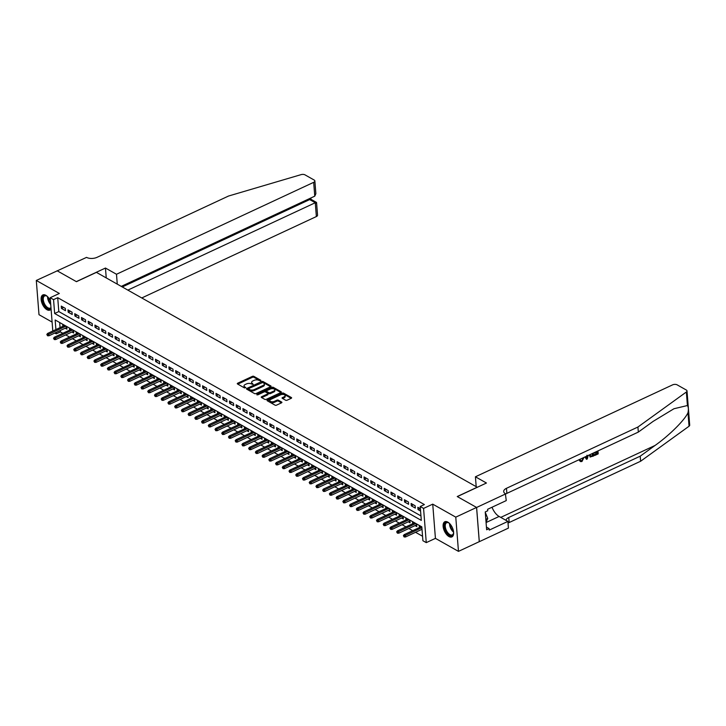 <?xml version="1.0" encoding="UTF-8"?>
<svg xmlns="http://www.w3.org/2000/svg" width="726" height="726" viewBox="0 0 726 726"><rect width="100%" height="100%" fill="white"/><g stroke="black" fill="none" stroke-linecap="round" stroke-linejoin="round"><path stroke-width="1.09" d="M260.752 380.851L260.861 380.324L253.846 376.358A1.053 0.526 -4.5 0 0 252.367 376.367L237.674 383.219A1.053 0.526 -4.5 0 0 237.284 383.682A1.053 0.526 -4.5 0 0 237.511 383.972L244.535 387.938L245.842 387.611L244.771 386.894A3.367 1.688 -4.5 0 1 244.018 385.933A3.367 1.688 -4.5 0 1 245.27 384.481L246.495 383.909A3.367 1.688 -4.5 0 1 251.214 383.882L253.156 384.39L252.358 383.346A3.367 1.688 -4.5 0 1 251.613 382.393A3.367 1.688 -4.5 0 1 252.866 380.941L254.091 380.37A3.367 1.688 -4.5 0 1 258.81 380.342L260.752 380.851M447.806 522.112A8.367 4.329 -115 0 0 444.838 521.74A8.367 4.329 -115 0 0 443.559 528.728A8.367 4.329 -115 0 0 448.94 536.541A8.367 4.329 -115 0 0 451.908 536.904A8.367 4.329 -115 0 0 453.187 529.916A8.367 4.329 -115 0 0 447.806 522.112M50.448 300.972A8.367 4.329 -115 0 0 45.829 295.291A8.367 4.329 -115 0 0 42.861 294.928A8.367 4.329 -115 0 0 41.573 301.907A8.367 4.329 -115 0 0 46.963 309.721A8.367 4.329 -115 0 0 49.931 310.084A8.367 4.329 -115 0 0 51.074 308.967M285.636 400.226A1.053 0.526 -4.5 0 0 287.106 400.217L291.235 398.302A1.053 0.526 -4.5 0 0 291.625 397.839A1.053 0.526 -4.5 0 0 291.389 397.549L283.594 393.147A1.053 0.526 -4.5 0 0 282.124 393.156L267.422 400.008A1.053 0.526 -4.5 0 0 267.032 400.462A1.053 0.526 -4.5 0 0 267.268 400.761L275.054 405.162A1.053 0.526 -4.5 0 0 276.533 405.153L281.516 402.83A1.053 0.526 -4.5 0 0 281.906 402.376A1.053 0.526 -4.5 0 0 281.67 402.077L278.339 400.189A1.053 0.526 -4.5 0 0 276.86 400.198L274.392 401.351A2.813 1.416 -4.5 0 1 271.46 401.714A2.813 1.416 -4.5 0 1 269.818 400.58A2.813 1.416 -4.5 0 1 270.852 399.364L280.535 394.844A2.813 1.416 -4.5 0 1 283.458 394.49A2.813 1.416 -4.5 0 1 285.109 395.625A2.813 1.416 -4.5 0 1 284.066 396.841L282.45 397.594A1.053 0.526 -4.5 0 0 282.069 398.048A1.053 0.526 -4.5 0 0 282.296 398.347L285.636 400.226M476.574 507.447L479.269 541.669L458.469 551.37L455.774 517.148L476.574 507.447L457.235 496.539L477.2 487.228L96.413 272.368L76.439 281.679L57.1 270.762L76.339 281.615L105.461 268.039L116.496 274.265L313.677 182.335A3.222 1.615 -4.5 0 0 314.866 180.946A3.222 1.615 -4.5 0 0 314.149 180.03L304.965 174.848A3.222 1.615 -4.5 0 0 301.108 174.63L228.545 196.029L97.084 257.313A7.505 3.766 175.5 0 1 86.557 257.376L36.3 280.463L59.341 293.458L50.194 297.724L53.552 299.629L57.717 297.687L424.374 504.57L420.218 506.512L423.576 508.409L426.271 542.631L422.913 540.734L421.815 526.858L55.158 319.975L55.911 329.568M455.774 517.148L432.732 504.143L423.576 508.409M270.698 386.713A1.053 0.526 -4.5 0 0 271.088 386.25A1.053 0.526 -4.5 0 0 270.852 385.96L263.057 381.558A1.053 0.526 -4.5 0 0 261.587 381.567L246.885 388.419A1.053 0.526 -4.5 0 0 246.495 388.873A1.053 0.526 -4.5 0 0 246.731 389.172L254.517 393.574A1.053 0.526 -4.5 0 0 255.997 393.565L270.698 386.713M273.33 387.357L281.125 391.75A1.053 0.526 -4.5 0 1 281.352 392.049A1.053 0.526 -4.5 0 1 280.962 392.503L266.27 399.354A1.053 0.526 -4.5 0 1 264.79 399.364L261.451 397.485A1.053 0.526 -4.5 0 1 261.224 397.186A1.053 0.526 -4.5 0 1 261.614 396.732L267.567 393.955A1.053 0.526 -4.5 0 0 267.958 393.492A1.053 0.526 -4.5 0 0 267.731 393.202L265.516 391.949A1.053 0.526 -4.5 0 0 264.037 391.958L257.83 394.853L256.904 394.327L271.851 387.357A1.053 0.526 -4.5 0 1 273.33 387.357L273.403 388.283L280.926 392.521M36.3 280.463L38.995 314.685L52.109 322.081M415.045 525.606L416.788 526.586L416.606 524.272L412.568 521.994L412.704 523.727M408.321 521.812L410.054 522.793L409.872 520.478L405.843 518.201L405.979 519.925M401.596 518.01L403.329 518.99L403.148 516.685L399.109 514.407L399.246 516.132M394.862 514.217L396.605 515.197L396.423 512.883L392.385 510.605L392.521 512.338M388.138 510.423L389.871 511.403L389.69 509.089L385.66 506.812L385.796 508.536M381.404 506.621L383.147 507.61L382.965 505.296L378.927 503.018L379.063 504.742M374.68 502.828L376.422 503.808L376.24 501.494L372.202 499.216L372.338 500.949M367.955 499.034L369.688 500.014L369.507 497.7L365.468 495.422L365.605 497.156M361.221 495.241L362.964 496.221L362.782 493.907L358.744 491.629L358.88 493.353M354.497 491.438L356.239 492.419L356.058 490.114L352.019 487.836L352.155 489.56M347.772 487.645L349.505 488.625L349.324 486.311L345.286 484.033L345.422 485.767M341.038 483.852L342.781 484.832L342.599 482.518L338.561 480.24L338.697 481.964M334.314 480.049L336.056 481.029L335.875 478.724L331.836 476.447L331.973 478.171M327.589 476.256L329.323 477.236L329.141 474.922L325.103 472.644L325.239 474.377M320.856 472.463L322.598 473.443L322.417 471.129L318.378 468.851L318.514 470.575M314.131 468.66L315.874 469.649L315.692 467.335L311.654 465.057L311.79 466.782M307.407 464.867L309.14 465.847L308.958 463.533L304.92 461.255L305.056 462.988M300.673 461.074L302.415 462.054L302.234 459.74L298.195 457.462L298.332 459.195M293.948 457.28L295.691 458.26L295.5 455.946L291.471 453.668L291.607 455.393M287.224 453.478L288.957 454.458L288.776 452.153L284.737 449.875L284.873 451.599M280.49 449.684L282.233 450.665L282.051 448.35L278.013 446.073L278.149 447.806M273.766 445.891L275.508 446.871L275.317 444.557L271.288 442.279L271.424 444.003M267.041 442.089L268.774 443.069L268.593 440.764L264.554 438.486L264.691 440.21M260.307 438.295L262.05 439.275L261.868 436.961L257.83 434.683L257.966 436.417M253.583 434.502L255.316 435.482L255.135 433.168L251.105 430.89L251.241 432.614M246.858 430.7L248.591 431.68L248.41 429.375L244.372 427.097L244.508 428.821M240.125 426.906L241.867 427.886L241.685 425.572L237.647 423.294L237.783 425.028M233.4 423.113L235.133 424.093L234.952 421.779L230.922 419.501L231.059 421.234M226.675 419.31L228.409 420.3L228.227 417.985L224.189 415.708L224.325 417.432M219.942 415.517L221.684 416.497L221.503 414.183L217.464 411.905L217.6 413.639M213.217 411.724L214.95 412.704L214.769 410.39L210.74 408.112L210.876 409.845M206.483 407.93L208.226 408.91L208.044 406.596L204.006 404.318L204.142 406.043M199.759 404.128L201.501 405.108L201.32 402.803L197.281 400.525L197.418 402.249M193.034 400.335L194.768 401.315L194.586 399.001L190.548 396.723L190.684 398.456M186.301 396.541L188.043 397.521L187.862 395.207L183.823 392.929L183.959 394.654M179.576 392.739L181.319 393.719L181.137 391.414L177.099 389.136L177.235 390.86M172.852 388.945L174.585 389.926L174.403 387.611L170.365 385.334L170.501 387.067M166.118 385.152L167.86 386.132L167.679 383.818L163.64 381.54L163.777 383.264M159.393 381.35L161.136 382.339L160.954 380.025L156.916 377.747L157.052 379.471M152.669 377.556L154.402 378.536L154.221 376.222L150.182 373.944L150.318 375.678M145.935 373.763L147.677 374.743L147.496 372.429L143.458 370.151L143.594 371.884M139.21 369.97L140.953 370.95L140.771 368.636L136.733 366.358L136.869 368.082M132.486 366.167L134.219 367.147L134.038 364.842L129.999 362.564L130.136 364.289M125.752 362.374L127.495 363.354L127.313 361.04L123.275 358.762L123.411 360.495M119.028 358.58L120.77 359.561L120.58 357.246L116.55 354.969L116.686 356.693M112.303 354.778L114.036 355.758L113.855 353.453L109.817 351.175L109.953 352.9M105.569 350.985L107.312 351.965L107.13 349.651L103.092 347.373L103.228 349.106M98.845 347.191L100.587 348.171L100.397 345.857L96.367 343.579L96.504 345.304M92.12 343.389L93.854 344.378L93.672 342.064L89.634 339.786L89.77 341.51M85.387 339.596L87.129 340.576L86.948 338.262L82.909 335.984L83.045 337.717M78.662 335.802L80.395 336.782L80.214 334.468L76.185 332.19L76.321 333.924M71.938 332.009L73.671 332.989L73.489 330.675L69.451 328.397L69.587 330.121M65.304 308.378L61.265 306.1L61.456 308.414L65.485 310.692L65.304 308.378M72.037 312.171L67.999 309.893L68.18 312.207L72.219 314.485L72.037 312.171M78.762 315.973L74.724 313.696L74.905 316.001L78.943 318.278L78.762 315.973M85.487 319.767L81.457 317.489L81.639 319.803L85.668 322.081L85.487 319.767M92.22 323.56L88.182 321.282L88.363 323.596L92.402 325.874L92.22 323.56M98.945 327.362L94.906 325.085L95.088 327.39L99.126 329.668L98.945 327.362M105.669 331.156L101.64 328.878L101.822 331.192L105.851 333.47L105.669 331.156M112.403 334.949L108.365 332.671L108.546 334.985L112.584 337.263L112.403 334.949M119.128 338.743L115.089 336.465L115.271 338.779L119.309 341.057L119.128 338.743M125.852 342.545L121.823 340.267L122.004 342.581L126.034 344.859L125.852 342.545M132.586 346.338L128.547 344.06L128.729 346.375L132.767 348.652L132.586 346.338M139.31 350.132L135.272 347.854L135.453 350.168L139.492 352.446L139.31 350.132M146.035 353.934L142.006 351.656L142.187 353.961L146.216 356.239L146.035 353.934M152.769 357.727L148.73 355.45L148.912 357.764L152.95 360.042L152.769 357.727M159.493 361.521L155.455 359.243L155.636 361.557L159.675 363.835L159.493 361.521M166.218 365.323L162.188 363.045L162.37 365.35L166.408 367.628L166.218 365.323M172.951 369.117L168.913 366.839L169.094 369.153L173.133 371.431L172.951 369.117M179.676 372.91L175.638 370.632L175.819 372.946L179.857 375.224L179.676 372.91M186.41 376.703L182.371 374.425L182.553 376.74L186.591 379.017L186.41 376.703M193.134 380.506L189.096 378.228L189.277 380.542L193.316 382.82L193.134 380.506M199.859 384.299L195.82 382.021L196.002 384.335L200.04 386.613L199.859 384.299M206.592 388.092L202.554 385.815L202.736 388.129L206.774 390.406L206.592 388.092M213.317 391.895L209.279 389.617L209.46 391.931L213.498 394.209L213.317 391.895M220.042 395.688L216.003 393.41L216.185 395.724L220.223 398.002L220.042 395.688M226.775 399.481L222.737 397.204L222.918 399.518L226.957 401.796L226.775 399.481M233.5 403.284L229.461 401.006L229.643 403.311L233.681 405.589L233.5 403.284M240.224 407.077L236.186 404.799L236.377 407.114L240.406 409.391L240.224 407.077M246.958 410.871L242.92 408.593L243.101 410.907L247.139 413.185L246.958 410.871M253.683 414.673L249.644 412.395L249.826 414.7L253.864 416.978L253.683 414.673M260.407 418.466L256.378 416.189L256.559 418.503L260.589 420.781L260.407 418.466M267.141 422.26L263.102 419.982L263.284 422.296L267.322 424.574L267.141 422.26M273.865 426.053L269.827 423.775L270.008 426.089L274.047 428.367L273.865 426.053M280.59 429.856L276.561 427.578L276.742 429.892L280.771 432.17L280.59 429.856M287.324 433.649L283.285 431.371L283.467 433.685L287.505 435.963L287.324 433.649M294.048 437.442L290.01 435.164L290.191 437.479L294.23 439.756L294.048 437.442M300.773 441.245L296.743 438.967L296.925 441.272L300.954 443.55L300.773 441.245M307.506 445.038L303.468 442.76L303.649 445.074L307.688 447.352L307.506 445.038M314.231 448.831L310.193 446.554L310.374 448.868L314.412 451.145L314.231 448.831M320.956 452.634L316.926 450.356L317.108 452.661L321.146 454.939L320.956 452.634M327.689 456.427L323.651 454.149L323.832 456.463L327.871 458.741L327.689 456.427M334.414 460.22L330.375 457.943L330.557 460.257L334.595 462.535L334.414 460.22M341.138 464.014L337.109 461.736L337.291 464.05L341.329 466.328L341.138 464.014M347.872 467.816L343.834 465.538L344.015 467.853L348.053 470.13L347.872 467.816M354.597 471.61L350.558 469.332L350.74 471.646L354.778 473.924L354.597 471.61M361.33 475.403L357.292 473.125L357.473 475.439L361.512 477.717L361.33 475.403M368.055 479.205L364.016 476.928L364.198 479.233L368.236 481.51L368.055 479.205M374.779 482.999L370.741 480.721L370.922 483.035L374.961 485.313L374.779 482.999M381.513 486.792L377.475 484.514L377.656 486.828L381.695 489.106L381.513 486.792M388.238 490.594L384.199 488.317L384.381 490.622L388.419 492.9L388.238 490.594M394.962 494.388L390.924 492.11L391.114 494.424L395.144 496.702L394.962 494.388M401.696 498.181L397.657 495.903L397.839 498.217L401.877 500.495L401.696 498.181M408.42 501.975L404.382 499.706L404.563 502.011L408.602 504.289L408.42 501.975M415.145 505.777L411.107 503.499L411.297 505.813L415.326 508.091L415.145 505.777M57.717 297.687L58.806 311.563L420.953 515.905M420.39 508.735L417.84 507.292L418.022 509.607L420.572 511.05M60.294 330.493L60.412 331.909L62.826 333.279M65.712 334.904L69.56 337.073M72.446 338.697L76.284 340.866M79.17 342.5L83.009 344.659M85.895 346.293L89.743 348.462M92.629 350.086L96.467 352.255M99.353 353.889L103.192 356.049M106.078 357.682L109.925 359.851M112.811 361.475L116.65 363.644M119.536 365.269L123.375 367.438M126.26 369.071L130.108 371.24M132.994 372.865L136.833 375.033M139.719 376.658L143.557 378.827M146.443 380.46L150.291 382.629M153.177 384.254L157.016 386.423M159.901 388.047L163.74 390.216M166.626 391.849L170.474 394.009M173.36 395.643L177.198 397.812M180.084 399.436L183.932 401.605M186.818 403.229L190.657 405.398M193.543 407.032L197.381 409.201M200.267 410.825L204.115 412.994M207.001 414.619L210.839 416.788M213.725 418.421L217.564 420.59M220.45 422.214L224.298 424.383M227.184 426.008L231.022 428.177M233.908 429.81L237.747 431.97M240.633 433.603L244.48 435.772M247.366 437.397L251.205 439.566M254.091 441.19L257.93 443.359M260.815 444.993L264.663 447.162M267.549 448.786L271.388 450.955M274.274 452.579L278.112 454.748M280.998 456.382L284.846 458.551M287.732 460.175L291.571 462.344M294.457 463.968L298.295 466.137M301.181 467.771L305.029 469.931M307.915 471.564L311.753 473.733M314.639 475.358L318.478 477.527M321.364 479.16L325.212 481.32M328.098 482.953L331.936 485.122M334.822 486.747L338.661 488.916M341.556 490.54L345.394 492.709M348.28 494.342L352.119 496.511M355.005 498.136L358.853 500.305M361.739 501.929L365.577 504.098M368.463 505.732L372.302 507.901M375.188 509.525L379.036 511.694M381.921 513.318L385.76 515.487M388.646 517.121L392.485 519.281M395.371 520.914L399.218 523.083M402.104 524.707L405.943 526.876M408.829 528.501L412.667 530.67M415.553 532.303L422.559 536.251M59.668 322.516L60.067 327.626M65.204 328.206L66.946 329.187L66.765 326.872L62.726 324.604L62.863 326.328M419.428 527.521L419.292 525.796L421.842 527.23M432.732 504.143L435.428 538.365L458.469 551.37M435.428 538.365L426.271 542.631M60.412 331.909L56.247 333.851L54.831 333.043M53.552 299.629L54.65 313.496L421.307 520.388L420.218 506.512M52.807 331.011L50.194 297.724M56.138 332.435L56.247 333.851M58.806 311.563L54.65 313.496M61.456 308.414L63.598 307.416M68.18 312.207L70.322 311.209M74.905 316.001L77.056 315.002M81.639 319.803L83.78 318.805M88.363 323.596L90.505 322.598M95.088 327.39L97.239 326.391M101.822 331.192L103.963 330.185M108.546 334.985L110.688 333.987M115.271 338.779L117.421 337.781M122.004 342.581L124.146 341.574M128.729 346.375L130.871 345.376M135.453 350.168L137.604 349.17M142.187 353.961L144.329 352.963M148.912 357.764L151.053 356.765M155.636 361.557L157.787 360.559M162.37 365.35L164.512 364.352M169.094 369.153L171.236 368.155M175.819 372.946L177.97 371.948M182.553 376.74L184.694 375.741M189.277 380.542L191.419 379.535M196.002 384.335L198.153 383.337M202.736 388.129L204.877 387.13M209.46 391.931L211.602 390.924M216.185 395.724L218.335 394.726M222.918 399.518L225.06 398.52M229.643 403.311L231.785 402.313M236.377 407.114L238.518 406.115M243.101 410.907L245.243 409.909M249.826 414.7L251.976 413.702M256.559 418.503L258.701 417.495M263.284 422.296L265.426 421.298M270.008 426.089L272.159 425.091M276.742 429.892L278.884 428.885M283.467 433.685L285.608 432.687M290.191 437.479L292.342 436.48M296.925 441.272L299.067 440.274M303.649 445.074L305.791 444.076M310.374 448.868L312.525 447.869M317.108 452.661L319.249 451.663M323.832 456.463L325.974 455.465M330.557 460.257L332.708 459.259M337.291 464.05L339.432 463.052M344.015 467.853L346.157 466.845M350.74 471.646L352.89 470.648M357.473 475.439L359.615 474.441M364.198 479.233L366.34 478.234M370.922 483.035L373.073 482.037M377.656 486.828L379.798 485.83M384.381 490.622L386.522 489.623M391.114 494.424L393.256 493.426M397.839 498.217L399.981 497.219M404.563 502.011L406.705 501.013M411.297 505.813L413.439 504.806M418.022 509.607L420.163 508.608M251.613 382.393L251.686 383.319A3.367 1.688 -4.5 0 0 252.43 384.272L252.358 383.346M244.018 385.933L244.09 386.858A3.367 1.688 -4.5 0 0 244.844 387.811L244.771 386.894M260.407 380.95L253.918 377.284A1.053 0.526 -4.5 0 0 252.439 377.293L237.783 384.127M248.619 388.573L246.994 389.327M270.653 386.731L263.13 382.484A1.053 0.526 -4.5 0 0 261.723 382.466M262.64 382.502L248.709 388.528L249.553 389.59A3.367 1.688 -4.5 0 0 254.281 389.563L263.102 385.452A3.367 1.688 -4.5 0 0 264.346 384A3.367 1.688 -4.5 0 0 263.602 383.047L262.64 382.502M248.637 389.535L248.601 389.054M264.346 384L264.418 384.925A3.367 1.688 -4.5 0 1 263.175 386.377L254.354 390.488A3.367 1.688 -4.5 0 1 249.626 390.515L248.673 389.98M261.723 397.639L267.64 394.871A1.053 0.526 -4.5 0 0 268.03 394.418L267.958 393.492M264.155 391.913L266.714 390.715M270.408 388.991L271.923 388.283L271.851 387.357M273.756 391.069A2.813 1.416 -4.5 0 0 274.8 389.853A2.813 1.416 -4.5 0 0 273.148 388.709A2.813 1.416 -4.5 0 0 270.226 389.072L266.814 390.661A1.053 0.526 -4.5 0 0 266.424 391.114A1.053 0.526 -4.5 0 0 266.66 391.414L268.874 392.666A1.053 0.526 -4.5 0 0 270.344 392.657L273.756 391.069L273.829 391.995A2.813 1.416 -4.5 0 0 274.873 390.779L274.8 389.853M266.424 391.114L266.496 392.04A1.053 0.526 -4.5 0 0 266.732 392.339L266.66 391.414M273.829 391.995L270.417 393.583A1.053 0.526 -4.5 0 1 268.947 393.592L266.732 392.339M273.403 388.283A1.053 0.526 -4.5 0 0 271.923 388.283M285.109 395.625L285.182 396.55A2.813 1.416 -4.5 0 1 284.138 397.766L282.568 398.501M269.818 400.58L269.89 401.505A2.813 1.416 -4.5 0 0 271.533 402.64A2.813 1.416 -4.5 0 0 274.464 402.277L274.392 401.351M281.47 402.848L278.412 401.115A1.053 0.526 -4.5 0 0 276.933 401.124L274.464 402.277M291.19 398.32L283.666 394.073A1.053 0.526 -4.5 0 0 282.196 394.082L280.717 394.772M270.68 399.445L267.531 400.915M46.827 334.468L47.571 335.766L46.827 334.468L47.607 333.443L48.814 334.123L48.951 335.784L66.81 327.462M47.499 334.849L65.676 326.264M47.607 333.443L64.46 325.584M48.951 335.784L47.571 335.766M51.002 307.978A7.242 3.739 65 0 1 49.758 308.886A7.242 3.739 65 0 1 43.369 303.096A7.242 3.739 65 0 1 44.359 295.509A7.242 3.739 65 0 1 46.673 296.008A7.242 3.739 65 0 1 47.626 296.707M46.9 296.154A6.706 3.467 -115 0 0 44.976 295.809A6.706 3.467 -115 0 0 44.64 295.927A6.706 3.467 -115 0 0 44.195 303.15A6.706 3.467 -115 0 0 49.967 308.196A6.706 3.467 -115 0 0 50.303 308.078A6.706 3.467 -115 0 0 50.965 307.561M43.369 294.756A8.313 4.302 -115 0 0 43.07 303.804A8.313 4.302 -115 0 0 50.158 309.875A8.313 4.302 -115 0 0 50.384 309.802M453.605 532.104A7.242 3.739 65 0 1 453.523 533.283A7.242 3.739 65 0 1 451.735 535.697A7.242 3.739 65 0 1 445.356 529.916A7.242 3.739 65 0 1 446.345 522.321A7.242 3.739 65 0 1 448.65 522.829A7.242 3.739 65 0 1 449.603 523.528M448.877 522.974A6.706 3.467 -115 0 0 446.962 522.629A6.706 3.467 -115 0 0 446.626 522.747A6.706 3.467 -115 0 0 446.172 529.971A6.706 3.467 -115 0 0 451.953 535.008A6.706 3.467 -115 0 0 452.289 534.89A6.706 3.467 -115 0 0 453.559 533.02M445.347 521.577A8.313 4.302 -115 0 0 445.047 530.624A8.313 4.302 -115 0 0 452.135 536.695A8.313 4.302 -115 0 0 452.362 536.623M486.048 522.257L487.754 518.446L485.267 512.284M485.821 519.344L487.754 518.446M141.77 297.959L316.364 216.557L315.275 202.736L309.693 199.577L309.612 198.561M127.858 290.11L315.275 202.736C316.672 202.137 316.899 202.291 315.973 203.207M105.461 268.039L106.241 277.913M116.496 274.265L117.267 284.138M121.251 286.38L314.766 196.165L313.677 182.335M310.973 199.305L316.554 202.454L317.552 215.168A3.222 1.615 175.5 0 1 316.364 216.557M122.277 286.961L309.693 199.577C311.082 198.978 311.318 199.142 310.392 200.049M314.866 180.946L315.864 193.661L314.766 196.165M594.149 452.679A13.966 7.224 -115 0 0 594.158 452.779L594.685 453.078L594.639 452.452M596.836 452.071A13.966 7.224 -115 0 0 597.044 453.333L594.231 454.648A13.966 7.224 -115 0 0 594.376 455.347L594.231 454.648M593.36 453.051L593.596 456.019L590.047 456.981M579.902 460.801L580.591 460.311L580.092 460.021L579.412 460.529L580.519 461.591L579.412 460.529M687.422 405.535L686.36 392.004A3.222 1.615 -4.5 0 0 687.005 390.924L689.7 425.146A3.222 1.615 175.5 0 1 689.047 426.226L640.613 461.246L640.214 456.182L655.07 445.446C669.281 435.428 684.827 419.964 687.985 412.695C688.656 409.382 688.466 406.996 687.422 405.535L673.955 408.738L653.173 421.352L638.326 432.088L506.866 493.371A7.505 3.766 -4.5 0 0 505.732 494.016M584.911 456.99L586.508 459.322L585.21 456.845M476.192 486.656L475.421 476.791L672.594 384.862A3.222 1.615 -4.5 0 1 677.113 384.834L686.297 390.016A3.222 1.615 -4.5 0 1 687.005 390.924M638.326 432.088L637.927 427.024L506.467 488.308A7.505 3.766 -4.5 0 0 503.699 491.556A7.505 3.766 -4.5 0 0 505.36 493.68L506.258 500.595L487.618 509.289L487.736 510.768L485.24 511.93L486.647 529.78L489.142 528.619L489.251 530.098L507.891 521.404L508.418 528.111L479.296 541.687L476.61 507.465L457.335 496.593L486.447 483.017L475.421 476.791M640.613 461.246L509.162 522.529A7.505 3.766 -4.5 0 0 508.028 523.174M505.995 520.342A7.505 3.766 -4.5 0 1 508.763 517.466L640.214 456.182M686.36 392.004L637.927 427.024M505.723 493.889L476.61 507.465M507.891 521.404L499.116 516.458A12.061 6.235 65 0 1 492.019 507.229M489.142 528.619L486.429 527.085M581.544 460.647L580.591 460.311L581.934 460.865L583.087 457.843M584.013 457.407L581.953 461.518L580.519 461.591M588.133 455.492L587.298 458.95L586.508 459.322M585.891 456.527L586.853 458.496L587.443 455.81M586.971 455.238L586.617 457.035L587.116 457.316M590.238 457.09L589.267 454.957M589.975 454.63L590.991 456.454L591.826 456.182L592.833 455.71L592.652 453.378M590.628 456.355L591.826 456.182M592.162 453.605A13.966 7.224 -115 0 0 592.434 455.483L591.427 455.955M594.63 454.875L597.444 453.559L597.307 451.853L594.685 453.078M597.97 450.9L598.197 453.877L594.676 455.511M53.552 338.262L54.296 339.568L53.552 338.262L54.332 337.236L55.548 337.917L55.675 339.587L73.535 331.256M54.223 338.643L72.4 330.058M54.332 337.236L71.193 329.377M55.675 339.587L54.296 339.568M60.276 342.055L61.029 343.362L60.276 342.055L61.066 341.029L62.273 341.719L62.409 343.38L80.259 335.049M60.957 342.436L79.134 333.86M61.066 341.029L77.918 333.17M62.409 343.38L61.029 343.362M67.01 345.857L67.754 347.155L67.01 345.857L67.79 344.832L68.997 345.512L69.133 347.173L86.993 338.851M67.681 346.229L85.859 337.654M67.79 344.832L84.652 336.973M69.133 347.173L67.754 347.155M73.734 349.651L74.479 350.957L73.734 349.651L74.515 348.625L75.731 349.306L75.858 350.976L93.718 342.645M74.406 350.032L92.583 341.447M74.515 348.625L91.376 340.766M75.858 350.976L74.479 350.957M80.459 353.444L81.212 354.751L80.459 353.444L81.248 352.419L82.455 353.099L82.592 354.769L100.451 346.438M81.14 353.825L99.317 345.24M81.248 352.419L98.101 344.56M82.592 354.769L81.212 354.751M87.193 357.246L87.937 358.544L87.193 357.246L87.973 356.212L89.189 356.902L89.316 358.562L107.176 350.241M87.864 357.619L106.041 349.043M87.973 356.212L104.834 348.353M89.316 358.562L87.937 358.544M93.917 361.04L94.661 362.347L93.917 361.04L94.698 360.014L95.914 360.695L96.041 362.365L113.9 354.034M94.589 361.421L112.766 352.836M94.698 360.014L111.559 352.155M96.041 362.365L94.661 362.347M100.642 364.833L101.395 366.14L100.642 364.833L101.431 363.808L102.638 364.488L102.774 366.158L120.634 357.827M101.322 365.214L119.5 356.629M101.431 363.808L118.284 355.949M102.774 366.158L101.395 366.14M107.375 368.626L108.12 369.933L107.375 368.626L108.156 367.601L109.372 368.291L109.499 369.951L127.359 361.63M108.047 369.008L126.224 360.432M108.156 367.601L125.017 359.742M109.499 369.951L108.12 369.933M114.1 372.429L114.844 373.727L114.1 372.429L114.88 371.403L116.096 372.084L116.224 373.745L134.083 365.423M114.772 372.81L132.949 364.225M114.88 371.403L131.742 363.545M116.224 373.745L114.844 373.727M120.825 376.222L121.578 377.529L120.825 376.222L121.614 375.197L122.821 375.877L122.957 377.547L140.817 369.216M121.505 376.603L139.682 368.018M121.614 375.197L138.466 367.338M122.957 377.547L121.578 377.529M127.558 380.016L128.302 381.322L127.558 380.016L128.339 378.99L129.555 379.68L129.682 381.341L147.541 373.019M128.23 380.397L146.407 371.821M128.339 378.99L145.2 371.131M129.682 381.341L128.302 381.322M134.283 383.818L135.027 385.116L134.283 383.818L135.063 382.793L136.279 383.473L136.406 385.134L154.266 376.812M134.954 384.19L153.132 375.614M135.063 382.793L151.925 374.934M136.406 385.134L135.027 385.116M141.016 387.611L141.761 388.918L141.016 387.611L141.797 386.586L143.004 387.267L143.14 388.936L161 380.605M141.688 387.993L159.865 379.408M141.797 386.586L158.649 378.727M143.14 388.936L141.761 388.918M147.741 391.405L148.485 392.712L147.741 391.405L148.521 390.379L149.737 391.06L149.865 392.73L167.724 384.399M148.413 391.786L166.59 383.201M148.521 390.379L165.383 382.52M149.865 392.73L148.485 392.712M154.466 395.207L155.21 396.505L154.466 395.207L155.255 394.173L156.462 394.862L156.589 396.523L174.449 388.201M155.137 395.579L173.314 387.003M155.255 394.173L172.107 386.314M156.589 396.523L155.21 396.505M161.199 399.001L161.943 400.307L161.199 399.001L161.98 397.975L163.187 398.656L163.323 400.325L181.182 391.995M161.871 399.382L180.048 390.797M161.98 397.975L178.832 390.116M163.323 400.325L161.943 400.307M167.924 402.794L168.668 404.101L167.924 402.794L168.704 401.768L169.92 402.449L170.047 404.119L187.907 395.788M168.595 403.175L186.773 394.59M168.704 401.768L185.566 393.909M170.047 404.119L168.668 404.101M174.648 406.587L175.393 407.894L174.648 406.587L175.438 405.562L176.645 406.251L176.772 407.912L194.632 399.59M175.32 406.968L193.506 398.392M175.438 405.562L192.29 397.703M176.772 407.912L175.393 407.894M181.382 410.39L182.126 411.696L181.382 410.39L182.162 409.364L183.369 410.045L183.506 411.706L201.365 403.384M182.054 410.771L200.231 402.186M182.162 409.364L199.015 401.505M183.506 411.706L182.126 411.696M188.107 414.183L188.851 415.49L188.107 414.183L188.887 413.158L190.103 413.838L190.23 415.508L208.09 407.177M188.778 414.564L206.955 405.979M188.887 413.158L205.748 405.299M190.23 415.508L188.851 415.49M194.831 417.976L195.575 419.283L194.831 417.976L195.621 416.951L196.828 417.641L196.955 419.301L214.814 410.98M195.503 418.358L213.689 409.782M195.621 416.951L212.473 409.092M196.955 419.301L195.575 419.283M201.565 421.779L202.309 423.076L201.565 421.779L202.345 420.753L203.552 421.434L203.688 423.095L221.548 414.773M202.236 422.16L220.414 413.575M202.345 420.753L219.198 412.894M203.688 423.095L202.309 423.076M208.289 425.572L209.034 426.879L208.289 425.572L209.07 424.547L210.286 425.227L210.413 426.897L228.273 418.566M208.961 425.953L227.138 417.368M209.07 424.547L225.931 416.688M210.413 426.897L209.034 426.879M215.014 429.365L215.758 430.672L215.014 429.365L215.804 428.34L217.01 429.03L217.147 430.69L234.997 422.36M215.686 429.747L233.872 421.162M215.804 428.34L232.656 420.481M217.147 430.69L215.758 430.672M221.748 433.168L222.492 434.466L221.748 433.168L222.528 432.142L223.735 432.823L223.871 434.484L241.731 426.162M222.419 433.54L240.596 424.964M222.528 432.142L239.38 424.274M223.871 434.484L222.492 434.466M228.472 436.961L229.216 438.268L228.472 436.961L229.253 435.936L230.469 436.616L230.596 438.286L248.455 429.955M229.144 437.342L247.321 428.757M229.253 435.936L246.114 428.077M230.596 438.286L229.216 438.268M235.197 440.755L235.95 442.061L235.197 440.755L235.986 439.729L237.193 440.41L237.329 442.08L255.18 433.749M235.877 441.136L254.055 432.551M235.986 439.729L252.839 431.87M237.329 442.08L235.95 442.061M241.93 444.548L242.675 445.855L241.93 444.548L242.711 443.522L243.918 444.212L244.054 445.873L261.914 437.551M242.602 444.929L260.779 436.353M242.711 443.522L259.572 435.664M244.054 445.873L242.675 445.855M248.655 448.35L249.399 449.657L248.655 448.35L249.435 447.325L250.651 448.006L250.779 449.666L268.638 441.344M249.327 448.732L267.504 440.147M249.435 447.325L266.297 439.466M250.779 449.666L249.399 449.657M255.38 452.144L256.133 453.451L255.38 452.144L256.169 451.118L257.376 451.799L257.512 453.469L275.372 445.138M256.06 452.525L274.237 443.94M256.169 451.118L273.021 443.259M257.512 453.469L256.133 453.451M262.113 455.937L262.857 457.244L262.113 455.937L262.894 454.912L264.11 455.601L264.237 457.262L282.096 448.94M262.785 456.318L280.962 447.742M262.894 454.912L279.755 447.053M264.237 457.262L262.857 457.244M268.838 459.74L269.582 461.037L268.838 459.74L269.618 458.714L270.834 459.395L270.961 461.055L288.821 452.734M269.509 460.121L287.687 451.536M269.618 458.714L286.48 450.855M270.961 461.055L269.582 461.037M275.562 463.533L276.316 464.84L275.562 463.533L276.352 462.507L277.559 463.188L277.695 464.858L295.555 456.527M276.243 463.914L294.42 455.329M276.352 462.507L293.204 454.648M277.695 464.858L276.316 464.84M282.296 467.326L283.04 468.633L282.296 467.326L283.076 466.301L284.293 466.99L284.42 468.651L302.279 460.32M282.968 467.707L301.145 459.131M283.076 466.301L299.938 458.442M284.42 468.651L283.04 468.633M289.021 471.129L289.765 472.426L289.021 471.129L289.801 470.103L291.017 470.784L291.144 472.445L309.004 464.123M289.692 471.501L307.869 462.925M289.801 470.103L306.662 462.244M291.144 472.445L289.765 472.426M295.745 474.922L296.498 476.229L295.745 474.922L296.535 473.897L297.742 474.577L297.878 476.247L315.737 467.916M296.426 475.303L314.603 466.718M296.535 473.897L313.387 466.038M297.878 476.247L296.498 476.229M302.479 478.715L303.223 480.022L302.479 478.715L303.259 477.69L304.475 478.37L304.602 480.04L322.462 471.709M303.15 479.096L321.328 470.512M303.259 477.69L320.121 469.831M304.602 480.04L303.223 480.022M309.203 482.518L309.948 483.815L309.203 482.518L309.993 481.483L311.2 482.173L311.327 483.834L329.187 475.512M309.875 482.89L328.052 474.314M309.993 481.483L326.845 473.624M311.327 483.834L309.948 483.815M315.937 486.311L316.681 487.618L315.937 486.311L316.717 485.286L317.924 485.966L318.061 487.636L335.92 479.305M316.609 486.692L334.786 478.107M316.717 485.286L333.57 477.427M318.061 487.636L316.681 487.618M322.662 490.104L323.406 491.411L322.662 490.104L323.442 489.079L324.658 489.76L324.785 491.429L342.645 483.099M323.333 490.486L341.51 481.901M323.442 489.079L340.303 481.22M324.785 491.429L323.406 491.411M329.386 493.898L330.13 495.205L329.386 493.898L330.176 492.872L331.383 493.562L331.51 495.223L349.369 486.901M330.058 494.279L348.235 485.703M330.176 492.872L347.028 485.013M331.51 495.223L330.13 495.205M336.12 497.7L336.864 498.998L336.12 497.7L336.9 496.675L338.107 497.355L338.243 499.016L356.103 490.694M336.791 498.081L354.969 489.496M336.9 496.675L353.753 488.816M338.243 499.016L336.864 498.998M342.844 501.494L343.589 502.8L342.844 501.494L343.625 500.468L344.841 501.149L344.968 502.819L362.828 494.488M343.516 501.875L361.693 493.29M343.625 500.468L360.486 492.609M344.968 502.819L343.589 502.8M349.569 505.287L350.313 506.594L349.569 505.287L350.359 504.261L351.565 504.951L351.693 506.612L369.552 498.29M350.241 505.668L368.427 497.092M350.359 504.261L367.211 496.402M351.693 506.612L350.313 506.594M356.303 509.089L357.047 510.387L356.303 509.089L357.083 508.064L358.29 508.745L358.426 510.405L376.286 502.083M356.974 509.461L375.151 500.886M357.083 508.064L373.935 500.205M358.426 510.405L357.047 510.387M363.027 512.883L363.771 514.189L363.027 512.883L363.808 511.857L365.024 512.538L365.151 514.208L383.01 505.877M363.699 513.264L381.876 504.679M363.808 511.857L380.669 503.998M365.151 514.208L363.771 514.189M369.752 516.676L370.496 517.983L369.752 516.676L370.541 515.651L371.748 516.331L371.884 518.001L389.735 509.67M370.423 517.057L388.61 508.472M370.541 515.651L387.394 507.792M371.884 518.001L370.496 517.983M376.485 520.478L377.23 521.776L376.485 520.478L377.266 519.444L378.473 520.134L378.609 521.794L396.469 513.473M377.157 520.851L395.334 512.275M377.266 519.444L394.118 511.585M378.609 521.794L377.23 521.776M383.21 524.272L383.954 525.579L383.21 524.272L383.99 523.246L385.207 523.927L385.334 525.597L403.193 517.266M383.882 524.653L402.059 516.068M383.99 523.246L400.852 515.387M385.334 525.597L383.954 525.579M389.935 528.065L390.688 529.372L389.935 528.065L390.724 527.04L391.931 527.72L392.067 529.39L409.918 521.059M390.606 528.446L408.792 519.861M390.724 527.04L407.576 519.181M392.067 529.39L390.688 529.372M396.668 531.859L397.412 533.165L396.668 531.859L397.449 530.833L398.656 531.523L398.792 533.183L416.651 524.862M397.34 532.24L415.517 523.664M397.449 530.833L414.301 522.974M398.792 533.183L397.412 533.165M403.393 535.661L404.137 536.968L403.393 535.661L404.173 534.635L405.389 535.316L405.516 536.977L422.006 529.29M404.064 536.042L421.879 527.63M404.173 534.635L421.035 526.777M405.516 536.977L404.137 536.968M237.738 384.099L237.674 383.219M252.439 377.293L252.367 376.367M253.918 377.284L253.846 376.358M246.949 389.299L246.885 388.419M261.659 382.484L261.587 381.567M263.13 382.484L263.057 381.558M270.898 386.586L270.852 385.96M249.626 390.515L249.553 389.59M254.354 390.488L254.281 389.563M263.175 386.377L263.102 385.452M281.171 392.376L281.125 391.75M261.678 397.612L261.614 396.732M267.64 394.871L267.567 393.955M256.95 394.917L256.904 394.327M268.947 393.592L268.874 392.666M270.417 393.583L270.344 392.657M282.523 398.474L282.45 397.594M284.138 397.766L284.066 396.841M276.933 401.124L276.86 400.198M278.412 401.115L278.339 400.189M281.724 402.703L281.67 402.077M267.495 400.888L267.422 400.008M282.196 394.082L282.124 393.156M283.666 394.073L283.594 393.147M291.444 398.175L291.389 397.549M50.729 304.53A6.706 3.467 65 0 1 47.589 296.68M48.143 297.27A6.48 3.349 -115 0 0 50.648 303.586M453.605 532.158A6.706 3.467 65 0 1 449.566 523.491M450.12 524.081A6.48 3.349 -115 0 0 453.505 531.35M655.07 445.446L500.768 517.384M506.866 493.371L506.467 488.308M508.763 517.466L509.162 522.529M689.047 426.226L687.985 412.695M486.075 522.538L499.116 516.458M248.51 389.771L248.437 388.846M310.964 199.26L310.864 197.98"/></g></svg>
